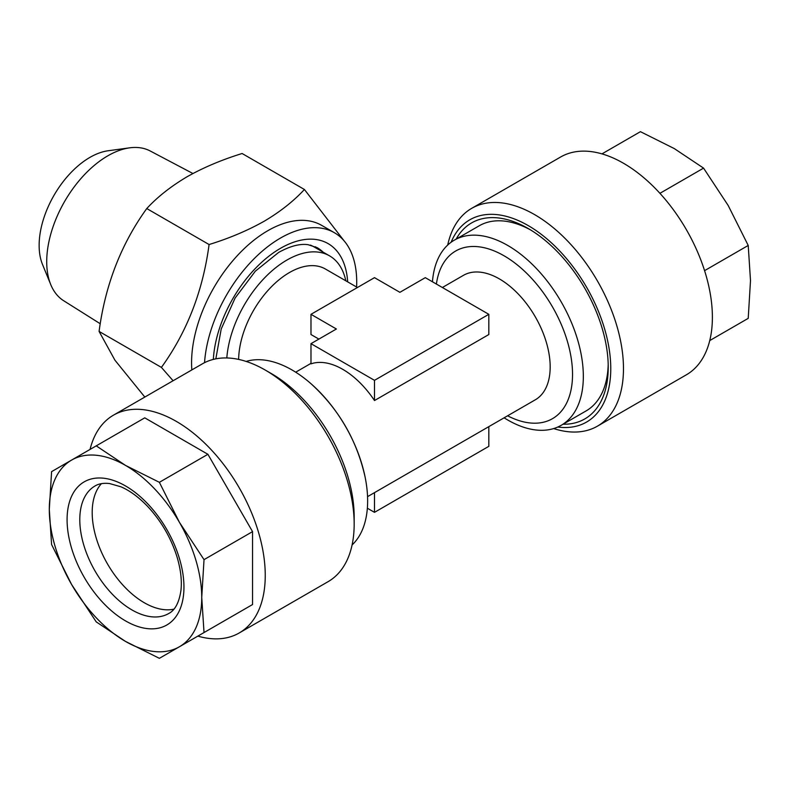 <?xml version="1.0" encoding="UTF-8"?>
<svg xmlns="http://www.w3.org/2000/svg" width="790" height="790" viewBox="0 0 790 790"><rect width="100%" height="100%" fill="white"/><g stroke="black" fill="none" stroke-linecap="round" stroke-linejoin="round"><path stroke-width="1.19" d="M101.426 483.658A73.658 42.522 -120 0 0 124.346 586.644A73.658 42.522 -120 0 0 173.879 609.159M125.521 641.421A107.786 62.232 60 0 1 96.35 617.879A107.786 62.232 60 0 1 71.623 584.531L96.232 621.878L125.521 641.421L159.373 658.327L204.027 632.553L201.736 597.418L204.027 559.646L179.409 522.299L159.373 482.315L125.521 465.409L96.232 445.856L51.587 471.64L49.306 509.412L51.587 544.547L71.623 584.531A107.786 62.232 60 0 1 49.306 509.412A107.786 62.232 60 0 1 71.623 460.066A107.786 62.232 60 0 1 125.521 465.409A107.786 62.232 60 0 1 179.409 522.299A107.786 62.232 60 0 1 201.736 597.418A107.786 62.232 60 0 1 179.409 646.763A107.786 62.232 60 0 1 125.521 641.421M90.05 449.431A125.748 72.601 60 0 1 113.454 415.175A125.748 72.601 60 0 1 210.357 448.858A125.748 72.601 60 0 1 239.202 632.978A125.748 72.601 60 0 1 197.836 636.118M113.454 415.175L202.378 363.834A125.748 72.601 60 0 1 265.252 370.066A125.748 72.601 60 0 1 299.282 397.528A125.748 72.601 60 0 1 354.167 524.076A125.748 72.601 60 0 1 328.126 581.647L239.202 632.978M265.252 370.066L271.602 373.729A116.772 67.417 60 0 1 303.202 399.226A116.772 67.417 60 0 1 354.167 516.739L354.167 524.076M432.446 281.783A106.887 61.709 60 0 1 454.309 240.16L479.204 225.792A106.887 61.709 60 0 1 530.455 229.86M456.156 239.094A113.177 65.343 60 0 1 528.204 228.517A113.177 65.343 60 0 1 558.826 253.234A113.177 65.343 60 0 1 608.231 367.133A113.177 65.343 60 0 1 563.043 424.23M553.662 428.565A125.748 72.601 -120 0 0 597.428 426.166L686.342 374.825A125.748 72.601 -120 0 0 657.497 190.706A125.748 72.601 -120 0 0 560.594 157.022L471.679 208.353A125.748 72.601 -120 0 0 447.713 245.058M597.428 426.166A125.748 72.601 -120 0 0 568.583 242.046A125.748 72.601 -120 0 0 471.679 208.353M557.809 427.025A116.772 67.417 -120 0 0 610.759 369.829A116.772 67.417 -120 0 0 559.794 251.082A116.772 67.417 -120 0 0 451.12 242.234M345.822 280.806A85.33 49.266 120 0 0 329.549 255.851A85.33 49.266 120 0 0 286.879 260.078A85.33 49.266 120 0 0 226.809 357.959M454.309 240.16A106.887 61.709 60 0 1 507.753 245.463A106.887 61.709 60 0 1 583.336 376.366A106.887 61.709 60 0 1 561.196 425.306A106.887 61.709 60 0 1 507.753 420.013A106.887 61.709 60 0 1 504.119 417.811M608.191 364.506A106.887 61.709 60 0 1 586.091 410.928L561.196 425.306M246.144 361.435A106.887 61.709 60 0 1 292.053 369.987A106.887 61.709 60 0 1 311.319 383.999A106.887 61.709 60 0 1 365.138 477.209A106.887 61.709 60 0 1 367.636 500.9A106.887 61.709 60 0 1 352.093 544.942M442.37 287.511L463.434 275.345A71.86 41.485 60 0 1 518.813 294.591A71.86 41.485 60 0 1 550.176 366.906A71.86 41.485 60 0 1 535.294 399.809L367.548 496.653M238.629 359.401A71.86 41.485 -60 0 1 289.436 272.55A71.86 41.485 -60 0 1 325.362 268.995L357.435 287.511M310.984 343.66L310.984 363.864A71.86 41.485 60 0 1 374.5 400.54L488.822 334.535L488.822 314.321L425.306 277.655L399.898 292.32L374.5 277.655L310.984 314.321L336.392 328.996L310.984 343.66L374.5 380.336L488.822 314.321M310.984 314.321L310.984 334.535L318.893 339.098M315.467 246.786A86.228 49.79 -60 0 1 319.308 249.936M191.842 369.918A107.786 62.232 -60 0 1 267.79 230.72A107.786 62.232 -60 0 1 321.688 225.377L334.387 232.714A107.786 62.232 -60 0 1 356.596 287.027M144.817 397.064L114.955 360.22L99.086 331.415C105.248 284.973 121.147 244.021 146.762 208.55C157.496 196.927 170.926 186.341 187.052 176.772C203.386 167.559 221.733 159.807 242.105 153.507L304.417 189.491C293.515 201.243 280.085 211.839 264.127 221.269C247.556 230.581 229.209 238.333 209.083 244.535C202.911 290.977 187.023 331.938 161.407 367.399L173.099 380.74M204.541 362.669A107.786 62.232 -60 0 1 280.499 238.057A107.786 62.232 -60 0 1 334.387 232.714M100.271 323.772L63.694 300.743A86.495 49.938 -60 0 1 50.748 284.598A86.495 49.938 -60 0 1 107.884 155.778A86.495 49.938 -60 0 1 129.708 147.829A86.495 49.938 -60 0 1 150.169 150.959L192.928 173.514M50.748 284.598L42.482 264.393A71.86 41.485 -60 0 1 89.951 157.378A71.86 41.485 -60 0 1 108.082 150.772L129.708 147.829M310.351 245.088A85.33 49.266 -60 0 1 313.906 246.826L329.549 255.851M99.086 331.415L161.407 367.399M146.762 208.55L209.083 244.535M344.154 240.911L304.417 189.491M374.5 400.54L374.5 380.336M374.5 492.644L374.5 512.345L488.822 446.34L488.822 426.64M367.36 508.217L374.5 512.345M709.756 340.569L748.219 318.36L750.5 280.588L748.219 245.453L704.571 270.654M659.927 193.323L703.564 168.122L728.173 205.469L748.219 245.453M601.96 153.882L640.423 131.673L674.285 148.579L703.564 168.122M207.898 630.311L252.553 604.538L252.553 531.63L207.898 454.299L144.758 417.841L96.232 445.856M207.898 454.299L159.373 482.315M252.553 531.63L204.027 559.646M252.553 604.538L204.027 632.553M103.154 602.839A82.634 47.706 60 0 1 71.534 496.426A82.634 47.706 60 0 1 147.878 503.99A82.634 47.706 60 0 1 179.508 610.403A82.634 47.706 60 0 1 103.154 602.839M95.047 485.959A73.658 42.522 -120 0 0 111.943 593.804A73.658 42.522 -120 0 0 168.695 613.534C175.044 610.285 179.133 602.573 180.95 590.377C182.036 580.67 180.762 569.63 177.128 557.266C171.163 538.099 161.348 521.183 147.71 506.499C138.783 497.196 129.846 490.63 120.91 486.788L109.553 483.539C103.599 482.888 98.77 483.687 95.047 485.959M436.396 284.064A96.795 55.883 60 0 1 509.175 258.962A96.795 55.883 60 0 1 572.533 374.361A96.795 55.883 60 0 1 507.595 415.797M213.33 359.411A95.215 54.974 -60 0 1 280.499 248.317A95.215 54.974 -60 0 1 347.659 281.862M323.011 252.079A86.228 49.79 120 0 0 317.254 247.714L308.13 244.703C299.943 243.508 290.108 246.085 278.633 252.435L255.358 271.148L235.084 298.077L221.21 328.986L215.838 358.848M310.984 363.361L295.687 372.189M311.319 383.999C339.009 409.437 356.952 440.514 365.138 477.209"/></g></svg>
